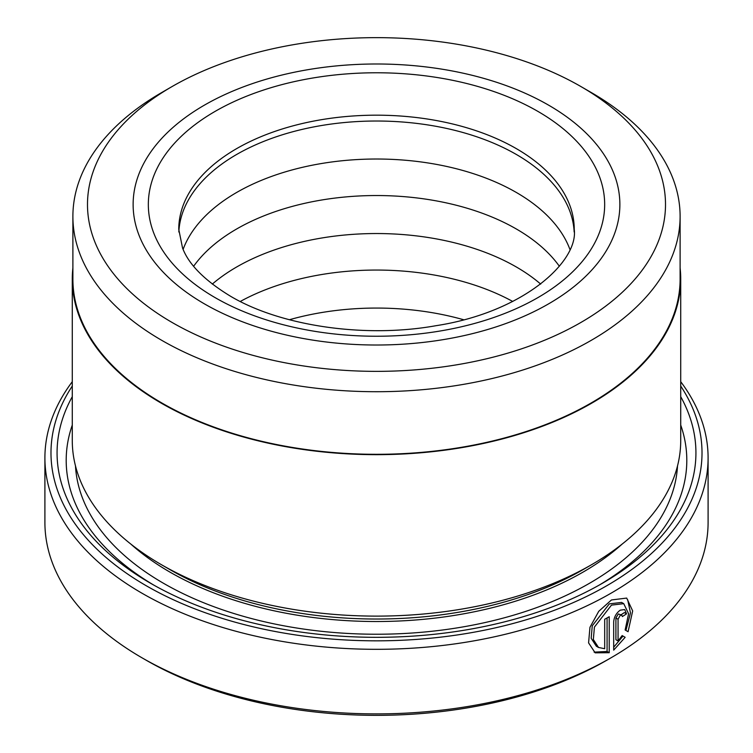 <?xml version="1.0" encoding="UTF-8"?>
<svg xmlns="http://www.w3.org/2000/svg" width="753" height="753" viewBox="0 0 753 753"><rect width="100%" height="100%" fill="white"/><g stroke="black" fill="none" stroke-linecap="round" stroke-linejoin="round"><path stroke-width="1.13" d="M172.136 86.52A289.001 166.855 0 0 0 172.145 322.491A289.001 166.855 0 0 0 580.855 322.491A289.001 166.855 0 0 0 580.864 86.52A289.001 166.855 0 0 0 172.136 86.52L161.81 92.487A303.61 175.289 0 0 0 72.89 216.431L72.89 279.024A303.61 175.289 -0 0 0 161.82 402.968A303.61 175.289 -0 0 0 492.688 440.966A303.61 175.289 -0 0 0 680.11 279.024L680.11 216.431A303.61 175.289 0 0 0 591.19 92.487A303.61 175.289 0 0 0 591.18 92.487L580.864 86.529M72.89 216.431A303.61 175.289 0 0 0 161.82 340.375A303.61 175.289 0 0 0 492.688 378.373A303.61 175.289 0 0 0 680.11 216.431M598.513 647.467L596.357 646.225L591.171 638.299L592.263 625.818L609.318 603.878L621.583 602.419L623.738 603.652L611.464 605.12L594.418 627.08L593.336 639.542L598.522 647.458L604.687 648.71L604.687 619.258A331.593 191.441 0 0 0 609.224 616.726L609.224 652.71L595.171 652.832L588.582 642.883L589.957 627.305L598.739 611.314L611.464 599.962L626.694 598.08L632.671 610.918L628.087 631.711L625.131 629.997L628.586 613.751L623.738 603.661M594.108 652.145L607.078 651.467L609.224 652.71M618.062 640.954L615.907 639.711L615.907 618.006L618.307 613.949L621.724 615.135L620.218 615.333L618.062 619.248L618.062 640.954L622.147 635.57L625.15 637.311L613.686 650.131L613.686 621.884C614.109 616.952 616.283 613.046 620.218 610.175L624.717 609.563L626.552 613.827A331.593 191.441 180 0 1 622.345 616.566L621.724 615.135M680.721 279.024L680.721 440.477A304.221 175.637 180 0 1 591.613 564.675L583.01 569.645A292.051 168.616 180 0 1 169.99 569.645L161.387 564.675A304.221 175.637 180 0 1 72.279 440.477L72.279 279.024A304.221 175.637 -0 0 0 161.387 403.222A304.221 175.637 -0 0 0 492.923 441.296A304.221 175.637 -0 0 0 680.721 279.024A304.221 175.637 -0 0 0 680.11 267.917M591.613 564.675A304.221 175.637 180 0 1 161.387 564.675L169.99 569.645A292.051 168.616 180 0 1 169.98 569.635M680.721 396.671A319.432 184.419 180 0 1 602.372 583.302A319.432 184.419 180 0 1 150.628 583.302L150.628 583.302A319.432 184.419 180 0 1 72.279 396.671M153.904 585.166A310.302 179.148 180 0 1 72.279 425.05M610.975 657.821L606.673 660.306A325.512 187.93 180 0 1 146.327 660.306L142.025 657.821A331.593 191.441 0 0 0 610.975 657.821A331.593 191.441 0 0 0 708.093 522.45L708.093 457.871A331.593 191.441 180 0 1 503.399 634.741A331.593 191.441 180 0 1 142.025 593.242A331.593 191.441 180 0 1 44.907 457.871A331.593 191.441 180 0 1 72.279 381.696M72.279 386.044A325.512 187.93 0 0 0 146.327 585.787A325.512 187.93 0 0 0 553.408 610.655A325.512 187.93 0 0 0 680.721 386.044M680.721 381.696A331.593 191.441 180 0 1 708.093 457.871M548.589 105.147A243.37 140.51 0 0 0 283.363 74.688A243.37 140.51 0 0 0 133.13 204.505A243.37 140.51 0 0 0 204.411 303.864A243.37 140.51 0 0 0 469.637 334.323A243.37 140.51 0 0 0 619.87 204.505A243.37 140.51 0 0 0 548.589 105.147A243.37 140.51 0 0 0 283.363 74.688A243.37 140.51 0 0 0 133.13 204.505A243.37 140.51 0 0 0 204.411 303.864A243.37 140.51 0 0 0 469.637 334.323A243.37 140.51 0 0 0 619.87 204.505A243.37 140.51 0 0 0 548.589 105.147M580.864 86.52A289.001 166.855 0 0 0 580.855 86.52L591.19 92.487M72.89 267.917A304.221 175.637 -0 0 0 72.279 279.024M146.327 660.306L146.327 660.306A325.512 187.93 180 0 1 146.317 660.306L142.025 657.821A331.593 191.441 0 0 1 44.907 522.45L44.907 457.871M680.721 425.05A310.302 179.148 180 0 1 599.096 585.166M613.686 647.222L622.995 636.059L622.147 635.57M622.995 636.059L625.15 637.311M621.074 614.759A328.553 189.69 0 0 0 624.397 612.584L626.552 613.827M625.931 630.459L630.477 612.942L627.691 599.765M607.078 651.467L607.078 617.94M289.397 319.733A197.738 114.164 180 0 1 463.603 319.733M240.263 301.473A197.738 114.164 180 0 1 512.737 301.473M212.299 284.097A197.738 114.164 180 0 1 516.323 266.976A197.738 114.164 180 0 1 540.701 284.097M193.653 266.233A197.738 114.164 180 0 1 516.323 228.978A197.738 114.164 180 0 1 559.347 266.233M183.12 249.337A197.738 114.164 180 0 1 320.439 163.702A197.738 114.164 180 0 1 516.323 192.457A197.738 114.164 180 0 1 569.88 249.337M178.838 231.999A197.738 114.164 180 0 1 303.384 129.111A197.738 114.164 180 0 1 516.323 154.459A197.738 114.164 180 0 1 574.163 231.999M622.185 544.061A292.051 168.616 180 0 1 169.99 572.129A292.051 168.616 180 0 1 130.815 544.061M677.521 465.862A301.172 173.877 180 0 1 487.332 622.034A301.172 173.877 180 0 1 163.533 583.302A301.172 173.877 180 0 1 75.479 465.862M615.907 618.006L618.062 619.248M537.84 111.359A228.159 131.728 180 0 1 537.84 297.651A228.159 131.728 180 0 1 215.16 297.651A228.159 131.728 180 0 1 215.16 111.359A228.159 131.728 180 0 1 537.84 111.359M574.238 229.345A197.738 114.164 0 0 0 516.323 148.623A197.738 114.164 0 0 0 300.824 123.868A197.738 114.164 0 0 0 178.762 229.345L182.537 247.953C188.674 264.397 204.618 280.464 230.371 296.145C280.172 325.776 364.283 338.568 435.921 325.71C523.909 312.213 578.605 261.225 574.238 229.345"/></g></svg>
